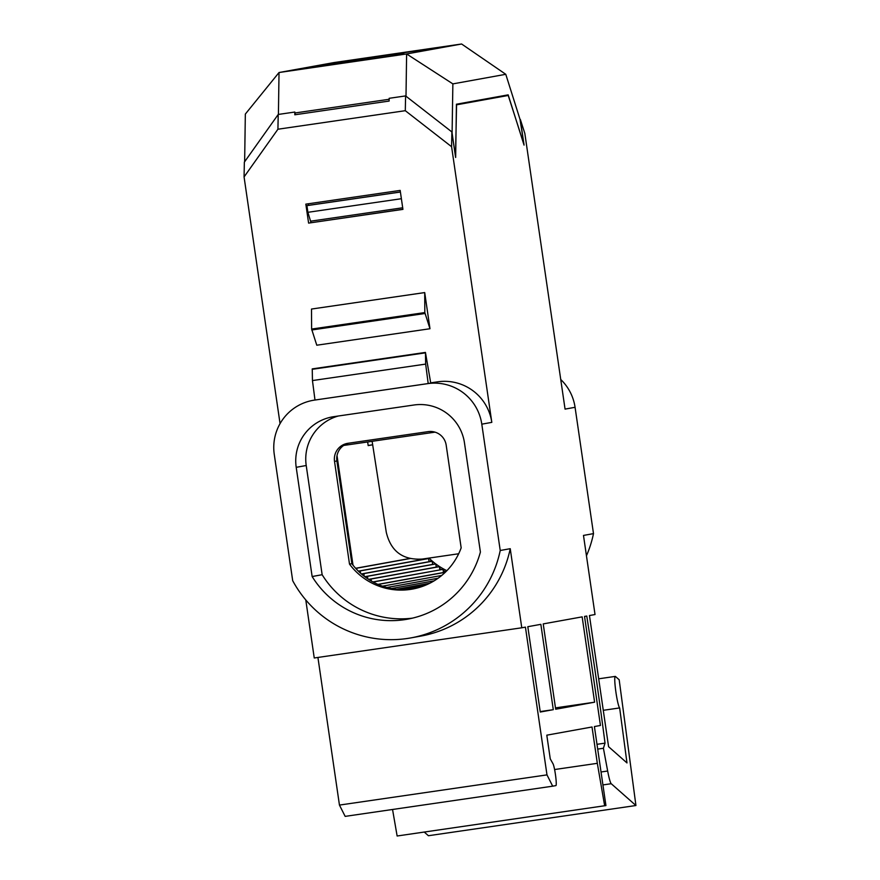 <?xml version="1.0" encoding="UTF-8"?>
<svg xmlns="http://www.w3.org/2000/svg" width="880" height="880" viewBox="0 0 880 880"><rect width="100%" height="100%" fill="white"/><g stroke="black" fill="none" stroke-linecap="round" stroke-linejoin="round"><path stroke-width="1.32" d="M430.694 382.844L437.723 381.821A47.905 47.663 79.7 0 1 491.81 422.367L451.594 146.718L405.295 110.693L277.926 129.228L278.223 114.455L244.354 162.14L244.068 176.924L280.06 423.643M274.263 454.377L292.699 580.701A112.222 111.65 -100.3 0 0 410.883 637.901A112.222 111.65 -100.3 0 0 500.225 550.495L481.8 424.171A47.905 47.663 -100.3 0 0 427.713 383.636L314.512 400.103A47.905 47.663 -100.3 0 0 274.263 454.377M305.778 599.94L314.248 657.987L521.774 627.792L510.235 548.691L500.225 550.495M339.449 805.079L546.986 774.884L552.684 786.181L345.158 816.376L339.449 805.079L317.922 657.459M597.003 744.315L605.033 743.138A479.083 48.411 -98.3 0 0 586.762 616.033L584.54 616.429L600.446 725.461L594.407 726.561L605.935 805.574L397.133 836L392.546 809.479M605.033 743.138L603.416 748.264L607.662 771.023A20.944 2.112 81.7 0 0 611.237 783.717L635.932 805.519L428.406 835.725L424.248 832.051M278.223 114.455L294.844 112.035L294.789 114.785L389.125 101.057L389.18 98.307L405.592 95.92L451.891 131.945L455.51 156.772L456.566 104.819L508.222 95.469L524.018 144.573L519.981 119.251M429.902 561.583A64.46 64.13 79.7 0 1 429.462 561.198A31.944 31.779 79.7 0 1 428.901 560.681M445.841 571.736A64.46 64.13 79.7 0 1 443.179 570.471M441.474 569.58A64.46 64.13 79.7 0 1 439.692 568.579M437.096 566.984A64.46 64.13 79.7 0 1 436.15 566.368M433.279 564.322A64.46 64.13 79.7 0 1 432.564 563.761M635.932 805.519L619.179 679.767L615.461 676.489A15.972 1.617 81.7 0 0 615.263 676.401A15.972 1.617 81.7 0 0 615.824 691.504A15.972 1.617 81.7 0 0 619.652 707.927L626.978 762.938L608.586 746.702L589.457 615.538L595.023 614.537L583.484 535.425L593.494 533.621L575.069 407.297L565.059 409.112L524.843 133.463L520.366 119.548M554.598 769.538L597.322 763.323L604.659 805.794M597.322 763.323L592.02 726.99L546.799 735.174L550.264 758.879L553.036 763.829A11.154 1.133 81.7 0 1 555.61 775.797A11.154 1.133 81.7 0 1 555.907 785.598L552.684 786.181M546.986 774.884L525.426 627.132L521.774 627.792M451.891 131.945L451.594 146.718M540.848 624.338L527.813 626.703L540.265 712.03L553.289 709.676L540.848 624.338M582.153 616.869L543.224 623.909L555.676 709.236L594.605 702.196L582.153 616.869M560.736 379.489A47.905 47.663 79.7 0 1 575.069 407.297M593.494 533.621A112.222 111.65 79.7 0 1 586.454 555.786M603.284 710.303L619.652 707.927M597.696 749.1L603.416 748.264M510.235 548.691A112.222 111.65 79.7 0 1 420.893 636.086L410.883 637.901M413.996 404.998A44.715 44.484 79.7 0 1 464.464 442.838L480.403 552.046A93.203 92.73 79.7 0 1 312.136 576.532L296.208 467.324A44.715 44.484 79.7 0 1 333.773 416.669L413.996 404.998M277.926 129.228L244.068 176.924M308.605 223.102L305.833 204.138L400.169 190.41L402.93 209.374L308.605 223.102L402.919 209.286M429.979 328.735L316.778 345.213L311.619 329.054L311.509 309.045L424.71 292.578L424.82 312.576L429.979 328.735L424.71 292.578M405.592 95.92L405.295 110.693M310.981 222.673L310.728 220.902M308.462 205.359L308.231 203.786M295.24 114.719L294.844 112.035M348.722 443.19A15.972 15.884 -100.3 0 0 336.897 460.955L351.879 563.673A64.46 64.13 -100.3 0 0 413.578 588.863M456.434 104.456L508.222 95.469M351.879 563.673L349.503 564.102A64.46 64.13 79.7 0 0 461.164 547.855L446.182 445.137A15.972 15.884 79.7 0 0 428.153 431.629L347.93 443.3A15.972 15.884 79.7 0 0 334.521 461.395L336.897 460.955M338.327 416.009A44.715 44.484 -100.3 0 0 306.218 465.509L322.146 574.717A93.203 92.73 -100.3 0 0 412.478 618.145M349.503 564.102L334.521 461.395M322.146 574.717L312.136 576.532M437.723 381.821L427.713 383.636M314.512 400.103L428.197 383.548L425.656 364.1L312.455 380.567L312.246 368.885L425.447 352.418L425.656 364.1M312.906 400.367L314.985 399.993L312.455 380.567M430.738 383.086L425.447 352.418M429.143 558.063A31.944 31.779 -100.3 0 0 431.849 560.758A64.46 64.13 -100.3 0 0 435.765 563.959M425.392 558.613L428.593 558.547L429.055 561.704L432.19 561.253L432.652 564.41L435.798 563.948A64.46 64.13 -100.3 0 0 446.886 570.68M540.199 711.579L553.289 709.676M555.478 707.883L594.605 702.196M372.911 581.933L443.014 569.36L443.476 572.517L445.313 572.253M374.869 582.945L374.682 581.724L443.014 569.36M374.682 581.724L372.977 581.966M367.851 578.875L367.477 576.312L435.798 563.948L436.26 567.116L439.406 566.654L439.868 569.811M367.653 441.958L368.181 445.599L372.669 444.785L368.159 445.434M343.695 445.445L435.05 432.146M355.641 568.282L410.047 558.437M353.001 565.136L337.018 455.609M356.862 569.613L356.664 568.205L355.696 568.348M360.602 573.254L360.261 570.911L358.402 571.186M364.265 576.301L363.869 573.617L361.416 573.969M367.477 576.312L364.793 576.708M371.382 581.075L371.085 579.018L368.61 579.381M356.664 568.205L410.3 558.503M358.369 571.142L425.447 558.998M360.261 570.911L428.593 558.547M361.394 573.947L429.055 561.704M363.869 573.617L432.19 561.253M364.782 576.697L432.652 564.41M368.577 579.359L436.26 567.116M371.085 579.018L439.406 566.654M377.927 584.375L443.476 572.517M378.29 584.419L445.247 572.308M382.525 586.168L441.716 575.454M386.881 587.499L438.097 578.237M391.479 588.555L434.17 580.822M396.396 589.292L429.814 583.242M401.918 589.655L424.776 585.519M409.508 589.38L417.571 587.928M372.13 441.309L386.287 532.301C390.852 551.375 402.864 560.285 422.334 559.053L458.678 553.762M401.379 198.715L307.89 212.311L306.911 205.634L308.506 205.348L308.275 203.786M307.89 212.311L311.025 222.662M400.4 191.972L308.506 205.348M389.158 99.275L294.987 112.981M452.089 133.342L452.87 83.886L406.615 53.955L279.026 72.523L278.41 114.422M452.87 83.886L505.78 74.305L520.542 121.011L524.051 145.112L508.167 94.853L456.434 104.214L455.653 157.487L452.144 133.386M400.4 192.027L306.911 205.634M402.699 207.779L310.805 221.155M405.999 96.228L406.615 53.955L461.604 44L334.015 62.568L279.026 72.523L245.333 114.081L244.64 161.744M335.247 63.371L324.313 65.065M335.225 63.272L324.291 64.9M374.374 57.585L330.946 64.119L374.374 57.585M403.843 53.339L392.898 54.923M403.843 53.284L392.898 54.912M505.78 74.305L461.604 44M481.8 424.171L491.81 422.367M602.921 784.927L611.237 783.717M607.662 771.023L601.04 771.98M296.208 467.324L306.218 465.509M312.191 369.314L425.392 352.847M424.82 312.576L311.619 329.054M311.762 329.978L424.963 313.5M429.462 561.198L431.849 560.758M436.997 47.861L343.365 61.523M397.276 55.044L303.633 68.706M615.263 676.401L598.686 678.81"/></g></svg>
